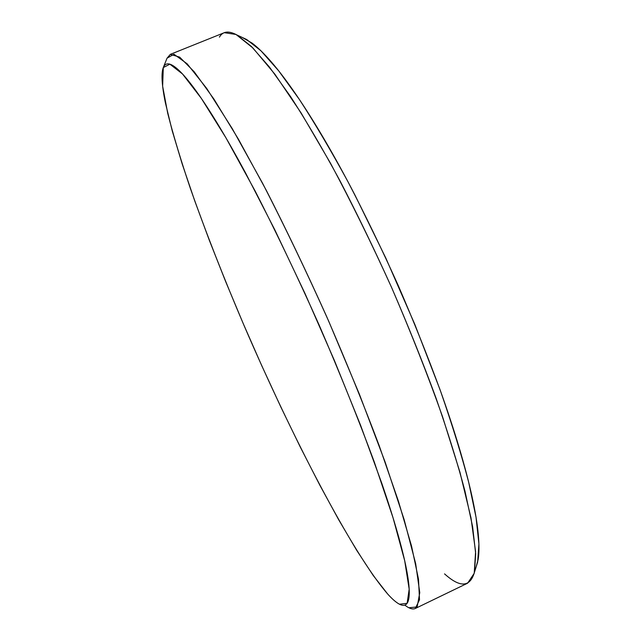 <?xml version="1.0" encoding="UTF-8"?>
<svg xmlns="http://www.w3.org/2000/svg" width="641" height="641" viewBox="0 0 641 641"><rect width="100%" height="100%" fill="white"/><g stroke="black" fill="none" stroke-linecap="round" stroke-linejoin="round"><path stroke-width="0.96" d="M219.43 37.138C222.812 31.185 228.717 30.496 237.13 35.079L251.456 46.521L269.388 67.001L290.589 96.615C306.15 120.732 322.615 148.8 339.986 180.802C357.558 214.623 374.793 250.254 391.699 287.713C408.021 325.428 422.78 362.157 435.96 397.917C447.939 432.306 457.618 463.371 464.973 491.11L472.617 526.718L475.686 553.768L474.516 572.068C470.157 587.364 460.166 587.965 444.542 573.871M474.516 572.068L477.657 562.013L478.907 543.856L476.031 517.263L468.723 482.433C461.648 455.382 452.33 425.151 440.768 391.763C428.044 357.069 413.774 321.462 397.973 284.941C381.595 248.668 364.865 214.15 347.775 181.387C330.852 150.363 314.771 123.128 299.523 99.684L278.683 70.839L260.951 50.807L246.689 39.518L242.146 37.41M408.862 607.748L417.147 606.963L419.767 592.653L415.656 563.583L404.134 519.587L385.129 462.081L359.433 394.343L328.753 321.309C306.566 271.832 284.476 225.76 262.49 183.086L232.226 128.577L206.714 88.434L187.148 63.804L173.975 54.229L167.029 58.203L163.295 67.569L169.881 64.164L182.517 73.979L201.346 98.41L225.936 137.807L255.134 191.01C276.367 232.547 297.745 277.321 319.258 325.34C340.034 373.527 358.367 419.062 374.264 461.945L393.061 517.84L404.695 560.723L409.182 589.175L407.123 603.293L399.503 604.239C396.186 602.508 392.228 599.087 387.645 593.975L373.294 575.594L356.749 550.395L338.704 519.779L319.731 484.989L300.309 447.081L280.838 406.995L261.68 365.53L243.163 323.433L225.6 281.431L209.327 240.271L194.712 200.785L182.18 163.92L172.213 130.772L165.346 102.64C163.623 94.219 162.566 87.008 162.173 81.022C161.78 75.037 162.157 70.55 163.295 67.569C164.441 64.597 166.436 63.411 169.288 64.012C172.141 64.621 175.906 67.273 180.57 71.944C185.241 76.648 190.818 83.53 197.292 92.592C203.782 101.695 211.081 112.968 219.198 126.421C227.323 139.914 236.08 155.362 245.471 172.774L274.725 229.654L305.084 293.69L334.402 360.506L360.587 425.312L381.932 483.707C388.109 501.743 393.245 517.928 397.34 532.254C401.418 546.541 404.439 558.728 406.402 568.831C408.349 578.895 409.303 586.836 409.262 592.653C409.222 598.446 408.309 602.236 406.53 604.022C404.751 605.793 402.244 605.777 399.023 603.982C395.801 602.171 392.004 598.838 387.645 593.975C351.701 552.366 292.104 436.914 244.429 326.389C223.741 277.978 205.713 231.962 190.345 188.334C180.93 160.474 173.391 135.475 167.726 113.361L162.638 86.182L163.295 67.569M167.029 58.203L170.354 54.341L179.656 57.129L194.199 71.768L213.934 99.091L238.34 139.065L266.368 190.481C286.399 229.742 306.486 271.736 326.622 316.478C346.156 361.484 363.703 404.615 379.248 445.848L398.422 501.19L411.554 546.14L418.485 579.119L419.518 599.736L415.32 608.485C412.708 609.655 409.198 608.533 404.8 605.128M415.32 608.485L467.634 583.174L474.212 573.318L475.59 551.693L470.999 517.864L459.966 472.297L442.53 416.658C427.908 375.386 410.961 332.407 391.699 287.713C371.612 243.388 351.228 201.923 330.548 163.327L301.126 112.984L274.853 74.164L252.923 47.995L236 34.462L224.286 32.691L170.354 54.341M242.122 37.394L252.025 43.059C257.706 47.298 264.244 53.708 271.648 62.289C279.067 70.903 287.224 81.695 296.126 94.66C305.036 107.672 314.483 122.655 324.45 139.61C334.426 156.612 344.626 175.153 355.05 195.241L385.914 258.283L414.847 324.466L439.806 389.063C447.29 409.928 453.748 429.47 459.188 447.698C464.605 465.887 468.908 482.28 472.097 496.879C475.261 511.446 477.329 523.969 478.298 534.442C479.244 544.882 479.196 553.231 478.146 559.489L476.151 566.82M237.13 35.079L246.689 39.518"/></g></svg>
